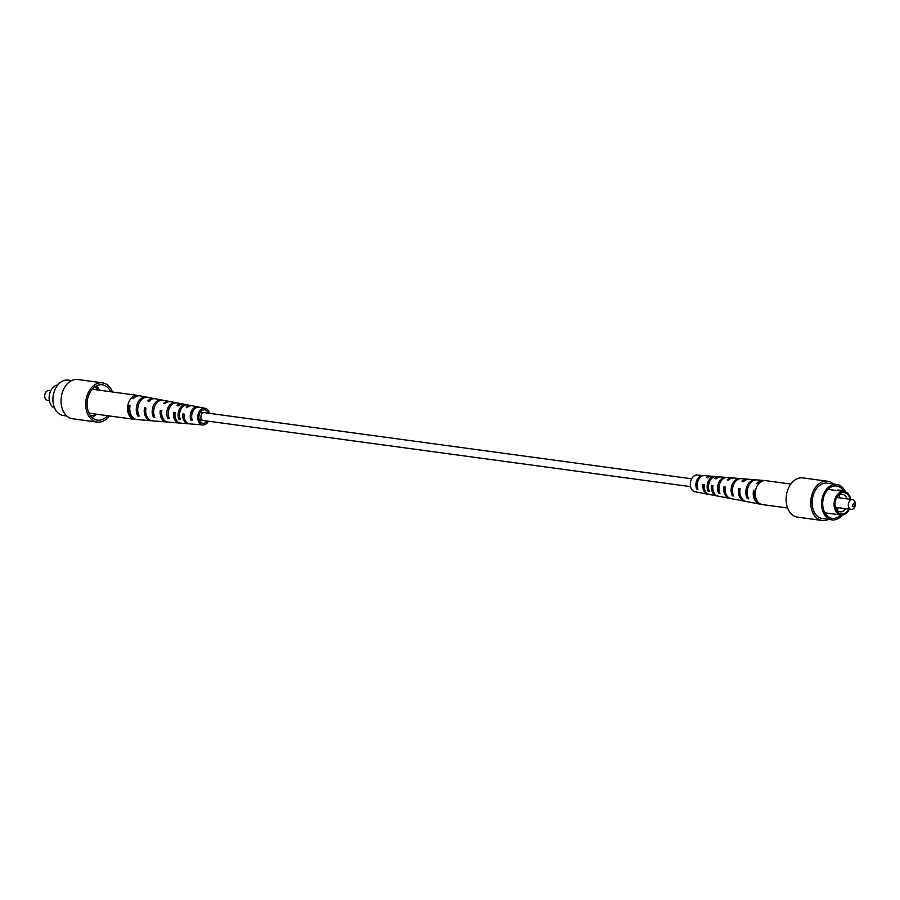 <?xml version="1.0" encoding="UTF-8"?>
<svg xmlns="http://www.w3.org/2000/svg" width="900" height="900" viewBox="0 0 900 900"><rect width="100%" height="100%" fill="white"/><g stroke="black" fill="none" stroke-linecap="round" stroke-linejoin="round"><path stroke-width="1.35" d="M691.639 478.789L204.278 412.65A3.96 2.801 97.7 0 0 201.139 415.373A3.96 2.801 97.7 0 0 202.106 419.996A3.96 2.801 97.7 0 0 203.209 420.502L690.581 486.641M708.581 494.28A9.135 6.469 -82.3 0 1 707.884 494.201A9.135 6.469 -82.3 0 1 702.911 484.594L704.171 485.662A7.245 5.141 97.7 0 0 704.183 486.293M698.288 480.251A7.009 4.961 97.7 0 0 697.376 487.001M848.947 502.065A4.95 3.51 -82.3 0 1 852.502 499.624A4.95 3.51 -82.3 0 1 854.719 506.993A4.95 3.51 -82.3 0 1 851.164 509.434A4.95 3.51 -82.3 0 1 848.947 502.065M840.015 497.925A8.809 6.232 97.7 0 0 838.732 495.45M836.786 509.794A8.809 6.232 97.7 0 0 838.688 507.746M847.058 498.881A8.809 6.232 97.7 0 0 842.467 494.37A8.809 6.232 97.7 0 0 836.145 498.724A8.809 6.232 97.7 0 0 840.094 511.819A8.809 6.232 97.7 0 0 845.719 508.702M850.691 499.376A11.576 8.201 97.7 0 0 844.178 491.816A11.576 8.201 97.7 0 0 835.942 497.531A11.576 8.201 97.7 0 0 837.855 513.225A11.576 8.201 97.7 0 0 849.364 509.186A11.824 8.381 -82.3 0 1 840.926 514.98A11.824 8.381 -82.3 0 1 835.616 497.385A11.824 8.381 -82.3 0 1 844.099 491.546A11.824 8.381 -82.3 0 1 850.714 499.376M848.768 509.108A10.811 7.661 -82.3 0 1 838.069 512.483A10.811 7.661 -82.3 0 1 836.381 497.914A10.811 7.661 -82.3 0 1 843.952 492.548A10.811 7.661 -82.3 0 1 850.106 499.298M855 506.036C855.461 497.644 849.724 509.614 855 506.036M840.026 490.995L840.308 490.399L837.518 489.994L840.521 490.219A11.824 8.381 -82.3 0 1 842.67 491.355M837.518 489.994L837.214 490.613M842.355 491.31A11.576 8.201 97.7 0 0 840.308 490.399L840.521 490.219M843.896 491.524A16.346 11.588 97.7 0 0 836.584 485.955A16.346 11.588 97.7 0 0 822.904 500.603A16.346 11.588 97.7 0 0 832.185 518.366A16.346 11.588 97.7 0 0 840.724 514.957M845.449 491.895A17.865 12.656 97.7 0 0 836.786 484.459A17.865 12.656 97.7 0 0 821.846 500.456A17.865 12.656 97.7 0 0 831.982 519.863A17.865 12.656 97.7 0 0 842.31 515.002M836.786 484.459L827.28 483.176A17.865 12.656 97.7 0 0 812.34 499.174A17.865 12.656 97.7 0 0 822.476 518.569L831.982 519.863M833.299 483.986A19.811 14.029 97.7 0 0 833.062 483.784A19.811 14.029 97.7 0 0 827.55 481.241A19.811 14.029 97.7 0 0 810.979 498.983A19.811 14.029 97.7 0 0 822.217 520.504A19.811 14.029 97.7 0 0 828.495 519.39M822.217 520.504L797.591 517.151A19.811 14.029 -82.3 0 1 786.352 495.641A19.811 14.029 -82.3 0 1 802.913 477.9L827.55 481.241M727.549 477.54A10.035 7.11 97.7 0 0 727.178 477.495A10.035 7.11 97.7 0 0 720.248 482.479A10.035 7.11 97.7 0 0 719.955 493.391L718.582 493.132A9.956 7.054 -82.3 0 1 718.886 482.321A9.956 7.054 -82.3 0 1 725.76 477.382A9.956 7.054 -82.3 0 1 726.109 477.416L727.549 477.54M748.339 479.261A11.138 7.886 97.7 0 0 747.63 479.16L741.33 478.642A10.789 7.65 97.7 0 0 733.871 484.009A10.789 7.65 97.7 0 0 733.691 496.012L732.308 495.754A10.721 7.594 -82.3 0 1 732.51 483.851A10.721 7.594 -82.3 0 1 739.924 478.53A10.721 7.594 -82.3 0 1 740.52 478.62L740.722 478.631M763.762 480.521A11.959 8.471 97.7 0 0 763.065 480.42L756.765 479.902A11.621 8.235 97.7 0 0 748.732 485.674A11.621 8.235 97.7 0 0 748.665 498.859L747.281 498.6A11.543 8.179 -82.3 0 1 747.371 485.527A11.543 8.179 -82.3 0 1 755.347 479.79A11.543 8.179 -82.3 0 1 756.056 479.891M787.613 507.994L762.266 504.562A12.071 8.55 -82.3 0 1 761.94 504.506A12.071 8.55 -82.3 0 1 756.844 486.585A12.071 8.55 -82.3 0 1 765.191 480.589A12.071 8.55 -82.3 0 1 765.506 480.634L790.852 484.065M709.717 481.298A9.45 6.694 97.7 0 0 709.346 491.355L707.974 491.096A9.371 6.638 -82.3 0 1 708.356 481.14A9.371 6.638 -82.3 0 1 714.825 476.483A9.371 6.638 -82.3 0 1 714.971 476.494L716.411 476.618A9.45 6.694 97.7 0 0 716.242 476.606A9.45 6.694 97.7 0 0 709.717 481.298M698.4 480.026A8.82 6.244 97.7 0 0 697.961 489.173L696.589 488.902A8.741 6.188 -82.3 0 1 697.039 479.869A8.741 6.188 -82.3 0 1 702.99 475.526L704.441 475.639A8.82 6.244 97.7 0 0 698.4 480.026M707.884 494.201L694.98 491.738A8.426 5.974 -82.3 0 1 691.414 479.239A8.426 5.974 -82.3 0 1 697.241 475.054L710.336 476.123A9.135 6.469 97.7 0 0 706.23 477.641L707.591 477.799A9.203 6.525 -82.3 0 1 711.754 476.235L714.825 476.483M702.911 484.594L704.261 484.74A9.203 6.525 97.7 0 0 709.279 494.46L716.738 495.889A9.607 6.806 -82.3 0 1 711.529 485.539L712.89 485.685A9.686 6.862 97.7 0 0 718.133 496.159L729.439 498.308A10.305 7.301 -82.3 0 1 723.904 486.9L725.254 487.046A10.384 7.357 97.7 0 0 730.834 498.577L737.044 499.759A10.721 7.594 97.7 0 0 737.066 499.77A10.721 7.594 97.7 0 1 737.01 499.748L738.383 500.017A10.789 7.65 -82.3 0 0 738.439 500.029L744.637 501.21A11.138 7.886 -82.3 0 1 738.72 488.531L740.081 488.689A11.205 7.942 97.7 0 0 746.033 501.469L752.242 502.661A11.543 8.179 97.7 0 0 752.524 502.706M717.446 495.968A9.607 6.806 -82.3 0 1 716.738 495.889M730.136 498.397A10.305 7.301 -82.3 0 1 729.439 498.308M745.346 501.3A11.138 7.886 -82.3 0 1 744.637 501.21M763.065 480.42A11.959 8.471 97.7 0 0 756.866 483.233L758.227 483.39A12.037 8.527 -82.3 0 1 764.482 480.532A12.037 8.527 -82.3 0 1 764.831 480.577M747.63 479.16A11.138 7.886 97.7 0 0 742.05 481.59L743.4 481.748A11.205 7.942 -82.3 0 1 749.048 479.272L755.347 479.79M732.904 478.012A10.305 7.301 97.7 0 0 732.206 477.9A10.305 7.301 97.7 0 0 727.222 479.959L728.584 480.105A10.384 7.357 -82.3 0 1 733.624 478.024L739.924 478.53M720.023 476.966A9.607 6.806 97.7 0 0 719.325 476.854A9.607 6.806 97.7 0 0 714.859 478.598L716.22 478.744A9.686 6.862 -82.3 0 1 720.742 476.966L725.76 477.382M711.034 476.235A9.135 6.469 97.7 0 0 710.336 476.123M760.556 504.202A11.959 8.471 -82.3 0 1 759.847 504.113A11.959 8.471 -82.3 0 1 753.548 490.174L754.909 490.331A12.037 8.527 97.7 0 0 761.242 504.371A12.037 8.527 97.7 0 0 761.591 504.428M759.847 504.113L753.637 502.92A11.621 8.235 -82.3 0 1 753.356 502.864L751.984 502.605A11.543 8.179 97.7 0 0 752.242 502.661M724.646 497.396L723.274 497.126M753.548 490.174L754.751 491.209M738.72 488.531L739.946 489.577M723.904 486.9L725.141 487.957M711.529 485.539L712.8 486.619M747.281 498.6L747.956 497.205M732.308 495.754L733.016 494.291M718.582 493.132L719.314 491.591M707.974 491.096L708.75 489.476M696.589 488.902L697.41 487.181M208.17 413.179A6.817 4.826 97.7 0 0 206.561 410.692A6.817 4.826 97.7 0 0 204.773 409.838A6.817 4.826 97.7 0 0 199.766 413.19A6.817 4.826 97.7 0 0 202.939 423.338A6.817 4.826 97.7 0 0 207.101 421.031M193.151 410.85A7.054 4.995 97.7 0 0 191.79 418.59L191.857 418.601M202.691 412.999A8.82 6.244 97.7 0 1 202.703 413.055A7.009 4.961 97.7 0 0 202.657 412.841L201.274 412.594A7.054 4.995 -82.3 0 1 201.555 414.36M201.049 418.118A7.054 4.995 -82.3 0 1 199.62 420.716M200.205 421.684A7.009 4.961 97.7 0 0 201.814 419.692A8.82 6.244 97.7 0 1 201.78 419.749M184.309 417.262A7.301 5.164 -82.3 0 1 184.106 415.058L184.208 415.08M180.191 411.041A7.447 5.276 97.7 0 0 179.572 415.631M96.39 414.191A14.085 9.979 -82.3 0 1 91.024 415.496A14.085 9.979 -82.3 0 1 90.18 415.327M93.949 387.517A14.085 9.979 -82.3 0 1 94.815 387.574A14.085 9.979 -82.3 0 1 99.641 390.262M138.476 395.572A12.071 8.55 97.7 0 0 138.127 395.494A12.071 8.55 97.7 0 0 137.812 395.438A12.071 8.55 97.7 0 0 129.15 401.4A12.071 8.55 97.7 0 0 134.561 419.366L91.305 413.505A12.071 8.55 -82.3 0 1 88.65 412.481M91.721 389.846A12.071 8.55 -82.3 0 1 94.545 389.565L137.812 395.438M50.693 390.803L48.904 390.566A4.95 3.51 97.7 0 0 45.349 393.007A4.95 3.51 97.7 0 0 47.576 400.376L49.365 400.624M57.758 384.998A11.824 8.381 97.7 0 0 50.67 390.859A11.824 8.381 97.7 0 0 54.63 408.105M66.78 416.014L63.292 415.541A17.865 12.656 -82.3 0 1 53.156 396.135A17.865 12.656 -82.3 0 1 68.096 380.137L71.584 380.61M97.155 422.1L72.529 418.759A19.811 14.029 -82.3 0 1 67.005 416.216A19.811 14.029 -82.3 0 1 62.167 393.12A19.811 14.029 -82.3 0 1 77.85 379.496L102.487 382.849A19.811 14.029 97.7 0 0 86.794 396.473A19.811 14.029 97.7 0 0 91.631 419.558A19.811 14.029 97.7 0 0 97.155 422.1A19.811 14.029 97.7 0 0 109.215 415.935M107.438 415.688A17.865 12.656 -82.3 0 1 97.414 420.165A17.865 12.656 -82.3 0 1 87.278 400.77A17.865 12.656 -82.3 0 1 102.218 384.772A17.865 12.656 -82.3 0 1 110.677 391.759M112.466 392.006A19.811 14.029 97.7 0 0 102.487 382.849M95.873 414.495A17.865 12.656 -82.3 0 1 92.047 417.521M96.334 385.897A17.865 12.656 -82.3 0 1 99.225 389.824M167.828 418.466A10.035 7.11 -82.3 0 1 168.12 407.543A10.035 7.11 -82.3 0 1 175.421 402.604L176.805 402.874A9.956 7.054 97.7 0 0 169.571 407.779A9.956 7.054 97.7 0 0 169.268 418.579L167.828 418.466L168.638 416.767M155.059 405.484A10.721 7.594 97.7 0 0 154.856 417.386L153.416 417.262A10.789 7.65 -82.3 0 1 153.607 405.259A10.789 7.65 -82.3 0 1 161.64 399.971A10.789 7.65 -82.3 0 1 161.696 399.983L163.069 400.252A10.721 7.594 97.7 0 0 163.035 400.241A10.721 7.594 97.7 0 0 155.059 405.484M139.23 402.998A11.543 8.179 97.7 0 0 139.151 416.07L137.711 415.946A11.621 8.235 -82.3 0 1 137.779 402.761A11.621 8.235 -82.3 0 1 146.43 397.08A11.621 8.235 -82.3 0 1 146.722 397.136L148.095 397.395A11.543 8.179 97.7 0 0 147.825 397.339A11.543 8.179 97.7 0 0 139.23 402.998M134.561 419.366A12.071 8.55 97.7 0 0 134.888 419.411A12.071 8.55 97.7 0 0 135.236 419.423M179.336 409.309A9.45 6.694 -82.3 0 1 186.03 404.64L187.403 404.899A9.371 6.638 97.7 0 0 180.787 409.545A9.371 6.638 97.7 0 0 180.416 419.501L178.965 419.377A9.45 6.694 -82.3 0 1 179.336 409.309M191.385 411.21A8.82 6.244 -82.3 0 1 197.426 406.834L198.799 407.093A8.741 6.188 97.7 0 0 192.836 411.446A8.741 6.188 97.7 0 0 192.386 420.48L190.946 420.356A8.82 6.244 -82.3 0 1 191.385 411.21M209.498 413.359A8.426 5.974 97.7 0 0 205.099 408.262A8.426 5.974 97.7 0 0 198.833 412.38A8.426 5.974 97.7 0 0 202.838 424.946A8.426 5.974 97.7 0 0 208.429 421.211M205.099 408.262L192.195 405.799A9.135 6.469 97.7 0 0 187.605 407.261L186.154 407.025A9.203 6.525 -82.3 0 1 190.8 405.54A9.203 6.525 -82.3 0 1 191.486 405.72M190.8 405.54L183.33 404.111A9.607 6.806 97.7 0 0 178.357 405.787L176.906 405.551A9.686 6.862 -82.3 0 1 181.935 403.841A9.686 6.862 -82.3 0 1 182.632 404.032M181.935 403.841L170.64 401.692A10.305 7.301 97.7 0 0 165.105 403.673L163.654 403.436A10.384 7.357 -82.3 0 1 169.245 401.423A10.384 7.357 -82.3 0 1 169.931 401.603M161.64 399.971L155.43 398.79A11.138 7.886 97.7 0 0 149.254 401.141L147.791 400.916A11.205 7.942 -82.3 0 1 154.035 398.531A11.205 7.942 -82.3 0 1 154.732 398.7M202.838 424.946L189.743 423.877A9.135 6.469 -82.3 0 1 184.286 414.202L182.824 413.966A9.203 6.525 97.7 0 0 188.325 423.765L185.243 423.517A9.371 6.638 -82.3 0 1 185.107 423.506L183.667 423.382A9.45 6.694 97.7 0 0 183.825 423.394L180.754 423.146A9.607 6.806 -82.3 0 1 175.028 412.729L173.576 412.493A9.686 6.862 97.7 0 0 179.336 423.034L174.308 422.618A9.956 7.054 -82.3 0 1 173.97 422.584L172.53 422.46A10.035 7.11 97.7 0 0 172.89 422.505L167.873 422.1A10.305 7.301 -82.3 0 1 161.786 410.614L160.324 410.377A10.384 7.357 97.7 0 0 166.455 421.976L160.155 421.47A10.721 7.594 -82.3 0 1 159.547 421.38L158.107 421.267A10.789 7.65 97.7 0 0 158.737 421.358L152.438 420.84A11.138 7.886 -82.3 0 1 145.924 408.082L144.472 407.858A11.205 7.942 97.7 0 0 151.02 420.728L144.72 420.21A11.543 8.179 -82.3 0 1 143.843 420.064L142.403 419.951A11.621 8.235 97.7 0 0 143.314 420.098L137.014 419.58A11.959 8.471 -82.3 0 1 130.061 405.562L128.61 405.338A12.037 8.527 97.7 0 0 135.596 419.468A12.037 8.527 97.7 0 0 136.305 419.479M151.02 420.728A11.205 7.942 97.7 0 0 151.74 420.739M166.455 421.976A10.384 7.357 97.7 0 0 167.164 421.988M179.336 423.034A9.686 6.862 97.7 0 0 180.045 423.034M188.325 423.765A9.203 6.525 97.7 0 0 189.034 423.765M146.43 397.08L140.22 395.887A11.959 8.471 97.7 0 0 133.391 398.621L131.94 398.396A12.037 8.527 -82.3 0 1 138.825 395.629A12.037 8.527 -82.3 0 1 139.523 395.798M143.314 420.098A11.621 8.235 97.7 0 0 144.023 420.109M158.737 421.358A10.789 7.65 97.7 0 0 159.356 421.369M197.078 424.474L195.638 424.361M128.61 405.338L129.915 406.451M144.472 407.858L145.789 408.983M160.324 410.377L161.674 411.525M173.576 412.493L174.938 413.662M182.824 413.966L184.106 415.058M138.442 414.416L137.711 415.946M154.181 415.654L153.416 417.262M179.82 417.611L178.965 419.377M191.79 418.59L190.946 420.356M835.504 507.308L851.164 509.434M836.831 497.498L852.502 499.624M824.861 512.798L840.926 514.98M828.045 489.364L844.099 491.546M761.242 504.371L761.94 504.506M716.242 476.606L719.325 476.854M727.178 477.495L732.206 477.9M764.482 480.532L765.191 480.589M94.815 387.574L94.005 387.461M91.024 415.496L90.214 415.384M169.245 401.423L163.035 400.241M154.035 398.531L147.825 397.339M138.825 395.629L138.127 395.494M135.596 419.468L134.888 419.411"/></g></svg>
